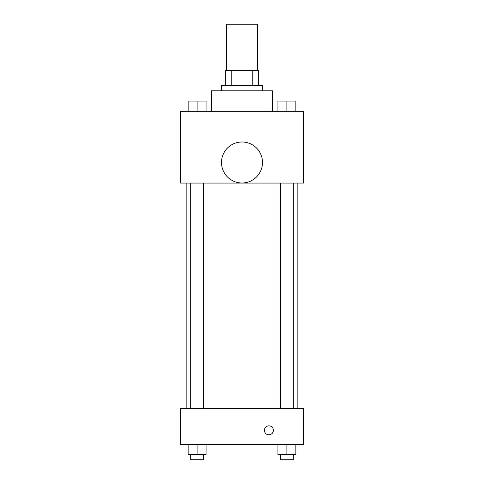 <?xml version="1.0" encoding="UTF-8"?>
<svg xmlns="http://www.w3.org/2000/svg" width="484" height="484" viewBox="0 0 484 484"><rect width="100%" height="100%" fill="white"/><g stroke="black" fill="none" stroke-linecap="round" stroke-linejoin="round"><path stroke-width="0.73" d="M257.373 70.325L257.373 24.2L226.627 24.2L226.627 70.325M231.213 85.698L231.213 70.325L225.344 70.325L225.344 85.698L225.344 70.325M231.213 70.325L258.656 70.325L258.656 85.698M252.787 85.698L252.787 70.325M221.503 90.823L221.503 85.698L262.497 85.698L262.497 90.823M272.746 111.32L272.746 90.823L211.254 90.823L211.254 111.32M180.502 111.32L303.498 111.32L303.498 183.067L180.502 183.067L180.502 111.32M242 182.982A20.497 20.497 0 0 1 224.249 152.236A20.497 20.497 0 0 1 259.751 152.236A20.497 20.497 0 0 1 242 182.982M180.502 408.55L303.498 408.55L303.498 444.427L180.502 444.427L180.502 408.55M268.904 434.814A4.483 4.483 0 0 1 265.02 428.086A4.483 4.483 0 0 1 272.788 428.086A4.483 4.483 0 0 1 268.904 434.814M277.925 444.427L277.925 454.676L295.863 454.676L295.863 444.427L295.863 454.676M286.891 454.676L286.891 444.427M293.298 454.676L293.298 459.8L280.484 459.8L280.484 454.676M188.137 444.427L188.137 454.676L206.075 454.676L206.075 444.427L206.075 454.676M197.109 454.676L197.109 444.427M203.516 454.676L203.516 459.8L190.702 459.8L190.702 454.676M277.925 111.32L277.925 101.071L295.863 101.071L295.863 111.32L295.863 101.071M286.891 111.32L286.891 101.071M293.298 101.071L280.484 101.071M188.137 111.32L188.137 101.071L206.075 101.071L206.075 111.32L206.075 101.071M197.109 111.32L197.109 101.071M203.516 101.071L190.702 101.071M297.14 408.55L297.14 183.067M186.86 408.55L186.86 183.067M280.484 183.067L280.484 408.55M293.298 183.067L293.298 408.55M203.516 408.55L203.516 183.067M190.702 408.55L190.702 183.067"/></g></svg>
